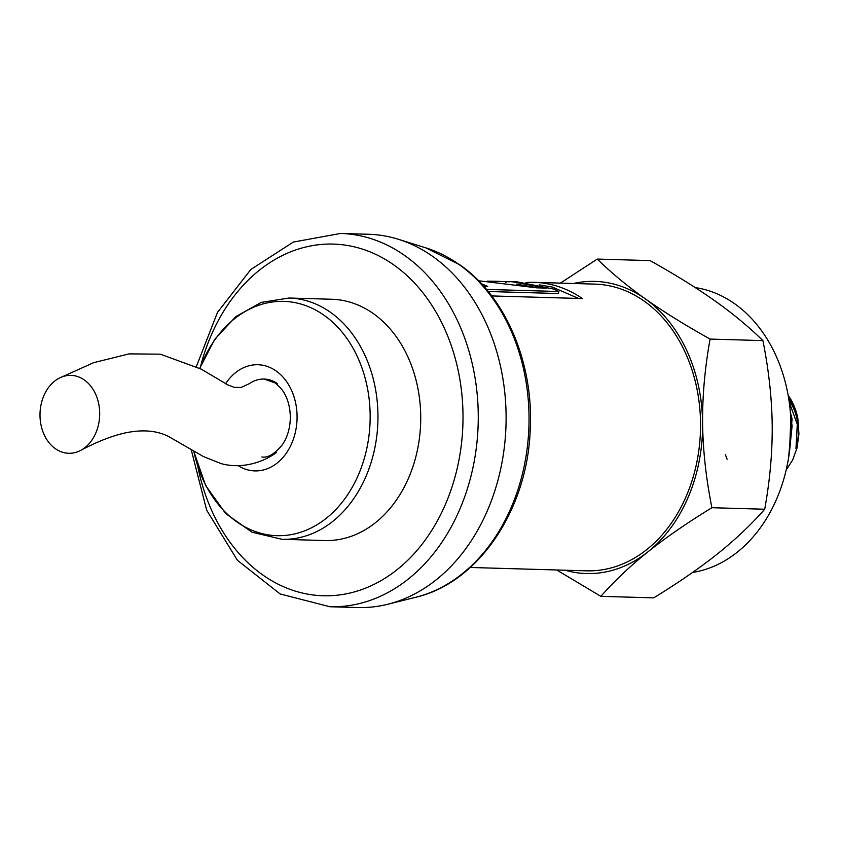 <?xml version="1.0" encoding="UTF-8"?>
<svg xmlns="http://www.w3.org/2000/svg" width="841" height="841" viewBox="0 0 841 841"><rect width="100%" height="100%" fill="white"/><g stroke="black" fill="none" stroke-linecap="round" stroke-linejoin="round"><path stroke-width="1.26" d="M789.51 451.449L790.813 419.323M790.75 437.646L790.961 432.022M788.311 396.3L794.041 406.361L797.867 418.618A53.498 40.967 -88.3 0 0 788.133 395.312M790.719 417.409L792.117 425.756L789.331 452.815M788.564 457.977L792.085 418.913L790.361 412.384M470.277 567.475L586.545 570.839A143.422 109.824 -88.3 0 0 700.469 430.645A143.422 109.824 -88.3 0 0 594.829 284.111L534.266 282.355A143.422 109.824 91.7 0 1 582.414 298.555L491.691 295.937M525.982 282.534A143.422 109.824 91.7 0 1 534.266 282.355M539.144 284.847L552.379 287.075L578.534 298.45M486.466 289.42L558.887 291.512L558.266 293.53L488.2 291.501M558.887 291.512A143.422 109.824 -88.3 0 0 553.672 289.073L517.278 281.882L512.064 281.724L546.429 288.116L536.716 287.832L478.571 280.768M538.03 287.874L516.321 284.111M481.43 283.753L487.759 286.424L483.764 286.308M505.977 281.756L512.064 281.724M505.988 281.682L496.737 281.272L505.988 281.682L505.914 282.734M487.475 281.146L496.737 281.283M560.369 283.112L597.268 259.081C611.228 272.757 627.239 286.014 645.289 298.839A146.134 111.895 -88.3 0 0 573.404 283.491M710.088 339.081C704.853 368.085 702.361 396.111 702.603 423.149A146.134 111.895 -88.3 0 0 645.289 298.839C663.423 311.664 685.026 325.078 710.088 339.081L762.903 340.605C748.942 326.928 732.932 313.672 714.882 300.847C696.747 288.011 675.144 274.597 650.072 260.605L597.268 259.081M702.603 423.149C702.939 450.198 706.041 478.382 711.907 507.712C687.15 522.881 665.851 537.567 648.001 551.791A146.134 111.895 -88.3 0 0 702.603 423.149M565.12 570.219A146.134 111.895 -88.3 0 0 648.001 551.791C630.245 566.004 614.54 580.858 600.884 596.343L556.668 569.977M600.884 596.343L653.699 597.867C678.445 582.697 699.744 568.011 717.594 553.798C735.36 539.575 751.066 524.721 764.711 509.236C769.946 480.232 772.448 452.206 772.196 425.157C771.859 398.108 768.769 369.924 762.903 340.605M764.711 509.236L711.907 507.712M695.265 287.601A143.422 109.824 91.7 0 1 791.003 429.614A143.422 109.824 91.7 0 1 692.574 572.458M789.236 402.219L797.289 424.316L795.964 448.505A47.327 36.237 -88.3 0 0 788.921 400.095M725.341 454.497L727.108 459.291M786.188 469.972L792.643 460.048L796.984 448.116L798.929 433.967L797.867 418.618M193.787 451.07A117.193 89.735 -88.3 0 0 335.685 509.688A117.193 89.735 -88.3 0 0 324.184 315.354A117.193 89.735 -88.3 0 0 199.874 368.369M238.276 465.735A53.109 40.673 -88.3 0 0 292.374 441.872A53.109 40.673 -88.3 0 0 276.237 371.07A53.109 40.673 -88.3 0 0 225.598 383.748M288.999 298.019L331.753 299.259A120.694 92.415 91.7 0 1 408.968 477.12A120.694 92.415 91.7 0 1 324.794 540.542L282.029 539.302A120.694 92.415 -88.3 0 0 374.518 449.462A120.694 92.415 -88.3 0 0 330.608 312.421A120.694 92.415 -88.3 0 0 288.999 298.019L261.257 302.403L235.827 316.615L214.802 339.228L199.727 368.295M196.405 366.497L217.462 312.453L250.839 269.467L293.341 242.061L340.616 233.451L368.453 234.261A186.723 142.981 91.7 0 1 398.34 239.286A186.723 142.981 91.7 0 1 487.917 509.425A186.723 142.981 91.7 0 1 387.806 604.248A186.723 142.981 91.7 0 1 357.677 607.549L329.84 606.739L280.106 593.946L237.414 560.285L206.655 510.14L191.159 449.472M277.583 383.706A38.97 29.834 -88.3 0 0 249.567 383.507A38.97 29.834 -88.3 0 0 249.556 383.517L241.188 387.459L234.219 387.323L227.9 384.926L201.283 369.167L160.337 354.177L129.062 353.882L93.708 362.65L58.965 378.271A38.97 29.834 -88.3 0 0 42.05 429.089A38.97 29.834 -88.3 0 0 80.725 450.377A38.97 29.834 -88.3 0 0 99.627 416.379A38.97 29.834 -88.3 0 0 84.405 380.027A38.97 29.834 -88.3 0 0 58.965 378.271M276.458 452.532A38.97 29.834 -88.3 0 0 276.468 452.521C263.759 461.982 242.376 469.436 221.141 463.622L203.459 456.568L168.536 436.468C156.647 430.455 142.045 429.309 124.741 433.031C111.39 436.069 96.715 441.851 80.725 450.377M200.841 365.372A175.895 134.686 91.7 0 1 393.998 265.062A175.895 134.686 91.7 0 1 410.702 557.32A175.895 134.686 91.7 0 1 197.908 466.976M340.616 233.451A186.723 142.981 91.7 0 1 405.005 255.727A186.723 142.981 91.7 0 1 460.08 508.616A186.723 142.981 91.7 0 1 329.84 606.739M398.34 239.286L425.872 247.874A178.755 136.883 91.7 0 1 458.902 264.389A178.755 136.883 91.7 0 1 511.633 506.482A178.755 136.883 91.7 0 1 415.79 597.268L387.806 604.248M193.64 450.986L205.646 485.52L225.672 513.546L251.995 532.195L282.029 539.302M261.898 456.968C267.732 458.103 274.555 454.035 282.345 444.763C287.485 437.131 290.156 428.006 290.334 417.388C290.134 405.709 287.086 396.111 281.188 388.595L275.364 383.012L264.148 379.06M425.872 247.874L459.974 264.904C506.429 297.083 534.424 364.868 530.114 432.032C526.645 510.96 477.93 582.929 415.79 597.268"/></g></svg>
